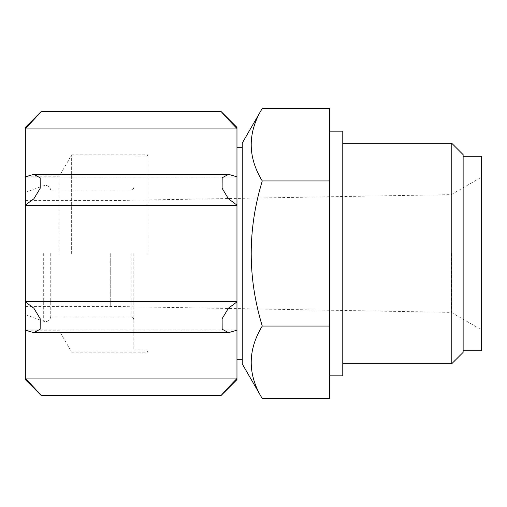 <?xml version="1.0" encoding="UTF-8"?>
<svg xmlns="http://www.w3.org/2000/svg" width="507" height="507" viewBox="0 0 507 507"><rect width="100%" height="100%" fill="white"/><g stroke="black" fill="none" stroke-linecap="round" stroke-linejoin="round"><path stroke-width="0.38" stroke-dasharray="2.54 1.9" d="M71.639 253.5L71.639 154.85L71.639 253.5M147.981 253.5L147.981 154.85L147.981 253.5M25.35 253.5L25.35 176.791L25.35 253.5M25.35 379.61L25.35 127.39M236.965 379.61L236.965 329.911L25.35 329.911L236.965 330.158L236.965 127.39M236.965 253.5L236.965 359.311L236.965 253.5M236.965 176.842L228.518 174.332L222.155 177.818L222.117 188.293L228.435 198.769L236.965 205.113M236.965 330.158L228.511 332.668L222.161 329.195L222.11 318.738L228.416 308.256L236.965 301.887M25.35 301.887L33.88 308.231L40.199 318.707L40.161 329.182L33.804 332.668L25.35 330.158M25.35 301.678L236.965 301.678M25.35 205.322L236.965 205.322M25.35 176.842L33.804 174.332L40.154 177.805L40.205 188.262L33.899 198.744L25.35 205.113M25.35 177.089L236.965 177.089L25.35 177.089M25.35 128.911L236.965 128.911M25.35 128.448C32.429 121.427 40.89 111.927 41.219 111.521C40.928 111.876 32.454 121.395 25.35 128.448M236.965 378.552C229.893 385.574 221.426 395.073 221.096 395.479C221.388 395.124 229.861 385.605 236.965 378.552M25.35 378.089L236.965 378.089M58.977 253.5L58.977 176.791L58.977 253.5M50.744 253.5L50.744 316.983L50.744 253.5M133.804 253.5L133.804 350.052L133.804 253.5M147.03 253.5L147.03 155.807L147.03 253.5M242.257 143.063L242.257 363.937M262.265 108.416C247.53 132.542 247.53 156.726 262.265 180.955C247.53 229.316 247.53 277.678 262.265 326.045C247.53 350.172 247.53 374.35 262.265 398.584M242.257 253.5L242.257 359.311L242.257 253.5M329.55 398.584L329.55 326.045L262.265 326.045M329.55 326.045L329.55 108.416M329.55 180.955L262.265 180.955M481.65 156.289L481.65 350.711M481.65 253.5L481.65 329.918L481.65 253.5M463.132 154.635L463.132 352.365M451.813 143.316L451.813 363.684M342.776 131.161L342.776 375.839M329.55 253.5L329.55 131.161L329.55 253.5M451.23 253.5L451.23 312.356L451.23 253.5M110.253 253.5L110.253 306.405L110.253 253.5M43.684 253.5L43.684 321.292L43.684 253.5M131.161 253.5L131.161 316.983L131.161 253.5M147.03 155.807L147.981 154.85L71.639 154.85L58.977 176.791L25.35 176.791M147.03 351.193L147.981 352.15L71.639 352.15L58.977 330.209L25.35 330.209M34.254 332.655L228.511 332.655M34.197 174.345L228.518 174.345M228.061 174.345L228.511 174.345M228.118 332.655L228.518 332.655M25.35 314.619L43.684 321.292C47.449 322.078 49.8 320.639 50.744 316.983L131.161 316.983C132.752 317.129 133.633 318.009 133.804 319.632M25.35 192.381L43.684 185.708C47.449 184.922 49.8 186.361 50.744 190.017L131.161 190.017C132.752 189.872 133.633 188.991 133.804 187.368M147.03 156.948L133.804 156.948M147.03 350.052L133.804 350.052M25.35 306.405L110.253 306.405L451.23 312.356L481.65 329.918M25.35 200.595L110.253 200.595L451.23 194.644L481.65 177.082"/><path stroke-width="0.76" d="M25.35 128.911L236.965 128.911L236.965 128.448C229.893 121.427 221.426 111.927 221.096 111.521C221.388 111.876 229.861 121.395 236.965 128.448L236.965 127.39L221.096 111.521L41.219 111.521L25.35 127.39L25.35 379.61L41.219 395.479L221.096 395.479L236.965 379.61L236.965 378.552C229.893 385.574 221.426 395.073 221.096 395.479C221.388 395.124 229.861 385.605 236.965 378.552L236.965 301.887L228.435 308.231L222.117 318.707L222.155 329.182L228.518 332.668L236.965 330.158M236.965 128.911L236.965 301.887M236.965 128.448L225.913 116.864M25.35 128.448C32.429 121.427 40.89 111.927 41.219 111.521C40.928 111.876 32.454 121.395 25.35 128.448M236.965 176.842L228.511 174.332L222.161 177.805L222.11 188.262L228.416 198.744L236.965 205.113M25.35 205.113L33.88 198.769L40.199 188.293L40.161 177.818L33.804 174.332L25.35 176.842M25.35 205.322L236.965 205.322M25.35 301.678L236.965 301.678M25.35 330.158L33.804 332.668L40.154 329.195L40.205 318.738L33.899 308.256L25.35 301.887M25.35 378.089L236.965 378.089M25.35 378.552C32.429 385.574 40.89 395.073 41.219 395.479C40.928 395.124 32.454 385.605 25.35 378.552L36.409 390.137M262.265 398.584L242.257 363.937L242.257 143.063L262.265 108.416C247.53 132.65 247.53 156.828 262.265 180.955C247.53 229.322 247.53 277.684 262.265 326.045C247.53 350.274 247.53 374.458 262.265 398.584L329.55 398.584L329.55 326.045L262.265 326.045M262.265 108.416L329.55 108.416L329.55 326.045M329.55 180.955L262.265 180.955M463.132 350.711L481.65 350.711L481.65 156.289L463.132 156.289M451.813 143.316L451.813 363.684L463.132 352.365L463.132 154.635L451.813 143.316L342.776 143.316M329.55 375.839L342.776 375.839L342.776 131.161L329.55 131.161M34.197 174.345L228.061 174.345M34.254 332.655L228.118 332.655M242.257 147.689L236.965 147.689M242.257 359.311L236.965 359.311M451.813 363.684L342.776 363.684"/></g></svg>
